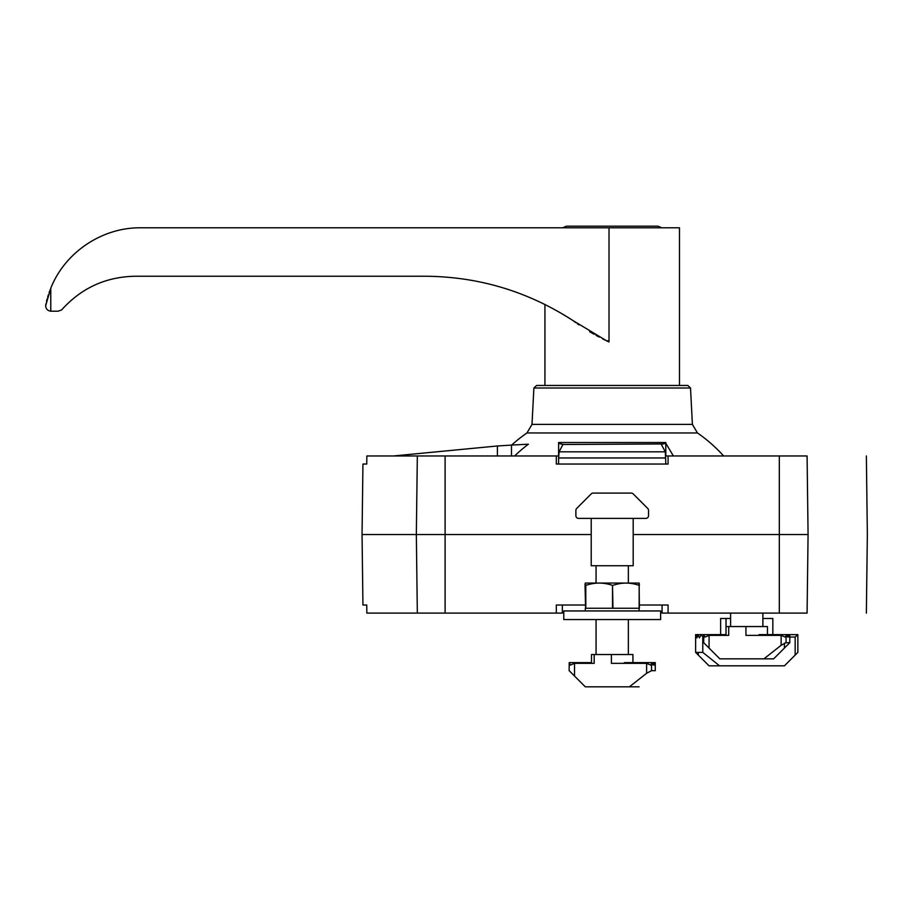 <?xml version="1.0" encoding="UTF-8"?>
<svg xmlns="http://www.w3.org/2000/svg" width="913" height="913" viewBox="0 0 913 913"><rect width="100%" height="100%" fill="white"/><g stroke="black" fill="none" stroke-linecap="round" stroke-linejoin="round"><path stroke-width="1.37" d="M569.153 670.678L569.21 662.61L569.153 670.678L585.301 686.827L629.377 686.827L646.609 673.28L651.528 670.678L655.26 670.678L655.26 662.61M629.377 686.827L639.111 686.827M591.487 663.352L591.487 654.53L632.926 654.53L632.926 662.61M594.18 654.53L594.18 663.352L574.539 663.352L574.539 676.065M623.568 663.352L624.663 662.61L652.11 662.61L650.695 665.086L646.609 663.352L611.402 663.352L611.402 654.53M652.11 662.61L653.103 665.086L653.891 662.61L654.495 665.086L654.918 662.61L652.11 662.61M591.487 662.61L569.21 662.61L570.442 665.086L574.539 663.352M595.036 686.827L585.301 686.827M598.757 686.827L625.656 686.827M781.14 645.297L786.059 642.695L789.791 642.695L773.642 658.844L763.907 658.844L781.14 645.297L781.14 635.368L745.932 635.368L745.932 626.546L767.456 626.546L767.456 634.626M789.791 637.103L789.791 642.695L789.791 637.103M726.018 635.368L726.018 626.546L745.932 626.546M728.711 626.546L728.711 635.368L709.07 635.368L709.07 648.082L719.832 658.844L763.907 658.844M758.098 635.368L759.194 634.626L786.652 634.626L787.634 637.103L788.421 634.626L789.026 637.103L789.448 634.626L789.711 637.103L789.791 634.626L797.859 634.626L795.166 637.046L795.166 655.078L797.859 652.384L797.859 634.626M781.14 635.368L785.237 637.103L786.652 634.626L789.791 634.626M720.642 634.626L720.642 618.478L726.018 618.478L726.018 634.626L703.752 634.626L703.683 642.695L703.683 634.626L704.984 637.103L709.07 635.368M703.683 642.695L709.07 648.082M729.567 658.844L719.832 658.844M733.287 658.844L760.198 658.844M795.166 655.078L784.404 665.839L719.581 665.839L702.782 652.384L695.615 652.384L695.615 634.626L695.797 637.856L696.254 634.626L697.007 637.856L698.057 634.626L699.426 637.856L701.15 634.626L703.683 634.626M695.615 634.626L695.615 652.384L709.07 665.839L719.581 665.839M762.88 618.478L772.843 618.478L772.843 634.626M726.018 618.478L730.594 618.478M789.791 637.046L795.166 637.046M702.782 652.384L702.782 637.046L703.683 637.046M702.782 637.046L701.435 634.626M695.626 634.626L696.254 634.626M696.345 634.626L698.057 634.626M698.228 634.626L701.15 634.626M497.391 455.964L497.391 445.978L393.526 455.964L366.843 455.964L556.325 455.964L556.314 464.032L668.099 464.032L668.088 455.964L665.737 455.964M558.665 455.964L556.325 455.964M362.94 605.022L366.752 605.022L362.94 605.022L362.05 534.527L591.213 534.527M445.099 455.964L445.099 613.102L366.843 613.102L556.325 613.102L556.314 605.022L585.039 605.022L562.34 605.022L562.34 613.102L556.325 613.102M362.05 534.527L362.94 464.032L366.752 464.032L366.855 455.964M633.188 534.527L807.594 534.527M668.088 613.102L662.073 613.102L662.073 605.022L639.374 605.022L668.099 605.022L668.088 613.102L807.081 613.102C885.656 613.102 885.656 613.102 807.081 613.102L808.073 534.527L807.081 455.964C885.667 455.964 885.667 455.964 807.081 455.964L668.088 455.964M366.752 464.032L362.94 464.032M366.752 605.022L366.855 613.102M665.805 464.032L665.315 451.821L661.354 444.483L663.032 443.958L661.309 444.403M665.805 455.964L665.805 443.296L663.032 443.958L563.047 444.483L558.608 443.296L558.608 442.508L665.805 442.508L558.608 442.508M665.805 457.972L558.608 457.972L559.098 451.821L563.001 444.289M497.391 445.978L511.485 445.099L511.485 455.964M690.525 388.014L687.831 385.469L536.582 385.469L533.888 388.014L690.525 388.014L692.396 424.385L697.452 432.956L526.961 432.956A149.983 149.983 0 0 0 511.634 445.088L512.695 445.03M527.075 444.266L525.797 444.334M524.564 444.391L523.389 444.448M515.891 444.848L512.878 445.019M511.485 445.099A1743.02 1743.02 0 0 1 528.41 444.209A139.997 139.997 0 0 0 514.635 455.964M665.805 443.296L673.372 455.964M50.774 288.223L45.65 305.821C45.935 308.971 47.647 310.762 50.774 311.196L50.774 288.223C64.937 252.365 101.982 227.428 140.534 227.794L679.477 227.794L679.477 385.469L682.696 385.469L541.706 385.469M558.608 464.032L558.608 457.972M558.608 455.964L558.608 443.296M45.65 305.821L45.947 303.744M46.46 301.541L47.122 299.008M47.624 297.25L48.378 294.808M49.097 292.685L49.93 290.402M50.774 311.196L58.135 311.207L61.628 309.918C81.519 287.778 106.353 276.548 136.117 276.228L421.68 276.228C476.301 275.988 526.561 290.665 572.474 320.246L571.116 319.367M661.788 227.794L657.942 226.173L566.459 226.173L562.625 227.794M569.974 318.637L565.809 316.024M564.805 315.407L563.583 314.677M604.851 339.944L603.105 339.077M594.078 334.272L593.45 333.918M590.916 332.446L589.73 331.75M574.06 321.41L575.669 322.574M577.324 323.738L578.968 324.868M589.615 331.681L592.651 333.462M595.904 335.288L599.145 337.045M602.409 338.734L605.696 340.366M609.017 340.8L609.017 341.941A209.842 209.842 0 0 1 606.609 340.8L609.017 340.8L609.017 227.794M572.474 320.246L606.609 340.8M639.111 583.053L585.29 583.053M585.039 585.381C585.21 582.323 585.393 582.323 585.564 585.381L585.564 608.252L585.039 585.381C585.21 582.323 585.393 582.323 585.564 585.381L585.792 585.381C594.705 582.323 603.619 582.323 612.52 585.381L612.52 608.252L585.564 608.252M612.965 585.381C621.696 582.323 630.427 582.323 639.157 585.381L639.374 608.252L612.965 608.252L612.52 585.381M639.374 585.381C639.203 582.323 639.02 582.323 638.838 585.381M660.635 610.945L563.778 610.945L563.778 619.55L660.635 619.55L660.635 610.945M633.188 518.39L633.188 565.74L591.213 565.74L591.213 518.39M648.527 510.356A2.693 2.693 0 0 0 647.739 508.45L633.177 493.876A2.693 2.693 0 0 0 631.271 493.088L593.142 493.088A2.693 2.693 0 0 0 591.236 493.876L576.674 508.45A2.693 2.693 0 0 0 575.886 510.356L575.886 515.697A2.693 2.693 0 0 0 578.568 518.39L645.833 518.39A2.693 2.693 0 0 0 648.527 515.697L648.527 510.356M585.792 608.252L585.792 585.381M639.157 585.381L639.157 608.252M646.609 663.352L646.609 673.28M651.528 663.877L651.528 670.678M784.404 643.22L784.404 648.082M786.059 635.893L786.059 642.695M698.308 655.078L698.308 652.384M417.332 613.102L416.339 534.527L417.332 455.964M779.314 613.102L779.314 455.964M692.396 424.385L532.005 424.385L526.961 432.956M665.315 451.821L559.098 451.821M762.88 626.546L762.88 613.102M730.594 626.546L730.594 613.102M866.369 455.964L867.35 534.527L866.369 613.102M723.632 455.964A149.983 149.983 0 0 0 697.452 432.956M533.888 388.014L532.005 424.385M544.935 385.469L544.935 304.44M596.063 565.74L596.063 582.962M628.349 565.74L628.349 582.962M585.301 608.252L585.301 610.945M639.111 608.252L639.111 610.945M596.063 619.55L596.063 654.53M628.349 619.55L628.349 654.53"/></g></svg>
